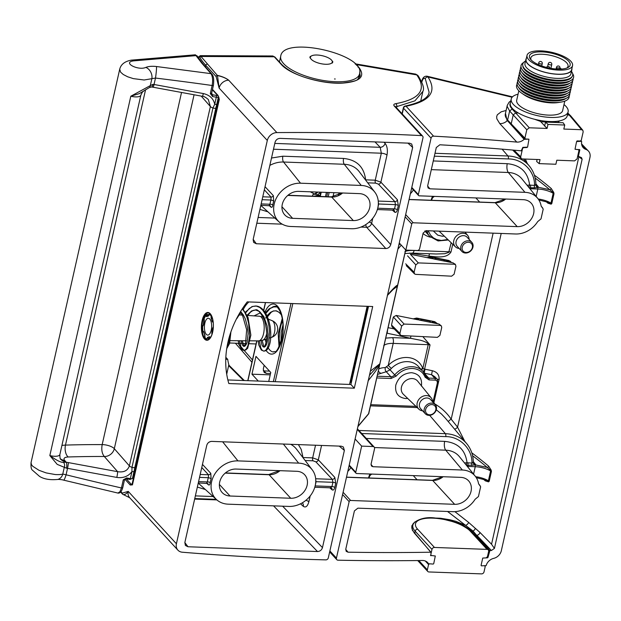<?xml version="1.0" encoding="UTF-8"?>
<svg xmlns="http://www.w3.org/2000/svg" width="621" height="621" viewBox="0 0 621 621"><rect width="100%" height="100%" fill="white"/><g stroke="black" fill="none" stroke-linecap="round" stroke-linejoin="round"><path stroke-width="0.93" d="M512.115 97.249L427.939 76.965C437.401 91.667 430.105 101.425 406.056 106.238A2.243 1.855 137.4 0 0 403.534 108.201L431.067 138.134A2.243 1.855 -42.6 0 1 433.582 136.17A2752.551 2279.28 -42.6 0 1 516.781 142.085L499.758 123.571L496.839 118.821L496.653 116.701L497.32 114.784L501.17 111.827L506.107 110.476M433 402.229L437.316 383.087C437.533 381.348 436.804 380.363 435.127 380.122L429.01 379.897L425.098 377.195C422.854 371.816 418.639 368.913 412.453 368.47C406.181 368.447 400.731 370.993 396.12 376.124L391.059 378.492L376.854 377.964M407.725 398.465L405.676 398.55C398.115 397.456 394.816 392.992 395.779 385.152C398.333 377.366 403.58 373.221 411.498 372.693C419.059 373.788 422.358 378.259 421.403 386.099M444.302 236.143L442.253 236.228L437.743 235.142L433.311 230.942M425.098 377.195A1.343 0.714 -20.5 0 0 425.851 376.171A1.343 0.714 -20.5 0 0 425.765 376.039A20.19 16.72 137.4 0 0 422.94 371.405L418.298 366.359A20.19 16.72 137.4 0 0 391.308 368.494L390.089 369.86L394.715 374.89A4.487 3.718 -42.6 0 1 390.826 376.706L377.25 376.21M422.606 410.815A8.383 6.94 -42.6 0 1 418.841 409.138A8.383 6.94 -42.6 0 1 417.203 402.928A8.383 6.94 -42.6 0 1 423.312 396.105A8.383 6.94 -42.6 0 1 431.168 397.805A8.383 6.94 -42.6 0 1 432.519 401.702M459.191 248.485A8.383 6.94 -42.6 0 1 455.426 246.816A8.383 6.94 -42.6 0 1 453.78 240.606A8.383 6.94 -42.6 0 1 459.897 233.783A8.383 6.94 -42.6 0 1 467.745 235.483A8.383 6.94 -42.6 0 1 469.096 239.38M428.917 415.356A6.73 5.573 -42.6 0 1 425.338 413.78A6.73 5.573 -42.6 0 1 426.526 405.125A6.73 5.573 -42.6 0 1 435.251 404.675A6.73 5.573 -42.6 0 1 435.531 411.529A6.73 5.573 -42.6 0 1 428.917 415.356M460.805 246.677A6.73 5.573 -42.6 0 1 465.556 241.258A6.73 5.573 -42.6 0 1 471.828 242.345A6.73 5.573 -42.6 0 1 472.115 249.207A6.73 5.573 -42.6 0 1 465.494 253.026A6.73 5.573 -42.6 0 1 461.923 251.458A6.73 5.573 -42.6 0 1 460.805 246.677M429.569 414.797A5.605 4.642 -42.6 0 1 426.914 406.972A5.605 4.642 -42.6 0 1 435.678 407.298A5.605 4.642 -42.6 0 1 429.569 414.797M468.451 242.26A5.605 4.642 -42.6 0 1 472.364 247.554A5.605 4.642 -42.6 0 1 466.154 252.468A5.605 4.642 -42.6 0 1 462.241 247.181A5.605 4.642 -42.6 0 1 468.451 242.26M581.799 145.066L585.851 149.389A8.973 7.429 -42.6 0 1 588.46 151.089A8.973 7.429 -42.6 0 1 589.95 157.462L501.326 550.734A8.973 7.429 -42.6 0 1 493.687 558.372A8.973 7.429 -42.6 0 0 486.142 565.622L481.391 565.84L481.073 565.42L482.734 558.069L487.477 557.829L486.903 557.208M585.851 149.389A8.973 7.429 -42.6 0 1 583.243 147.697A8.973 7.429 -42.6 0 1 581.675 141.704L580.86 140.602M580.775 140.664L581.598 141.409M581.357 141.301L576.606 141.541L575.023 149.211L579.82 149.894L579.432 149.467M578.873 156.756L582.125 159.24L581.481 157.618L578.361 156.368L579.82 149.894M582.125 159.24L494.417 548.421L491.39 550.509L489.899 550.571L473 531.017L465.463 525.257L455.876 521.345L449.891 519.754L440.537 518.24L430.927 517.906M486.422 557.588L487.415 556.804L487.974 557.441L489.899 550.571M487.974 557.441L487.477 557.829M430.493 555.384L435.305 555.997L433.722 563.666L433.225 564.062L428.49 563.736A8.973 7.429 -42.6 0 0 427.659 562.595A8.973 7.429 -42.6 0 0 422.49 560.491A2752.551 2279.28 -42.6 0 1 338.026 560.196A2.243 1.855 -42.6 0 1 336.799 559.676A2.243 1.855 -42.6 0 1 336.427 558.085L329.867 550.951M494.417 548.421L491.545 544.237L578.857 156.81M427.031 76.212L427.939 76.965A2.243 1.948 144.7 0 0 425.3 78.836L429.103 92.18C428.513 97.986 420.533 102.612 405.164 106.067A2.243 1.638 79.9 0 1 406.056 106.238L433.582 136.17M505.478 113.286L507.109 120.823A8.973 7.429 -42.6 0 1 499.758 123.571M528.735 139.143L524.132 139.337A8.973 7.429 -42.6 0 1 516.781 142.085M405.164 216.838L411.723 223.964L405.831 250.1L417.165 250.519A2.243 1.855 -42.6 0 0 419.649 248.555L423.142 233.038L426.122 230.678L515.57 233.985A22.876 18.948 137.4 0 0 537.677 221.619L541.015 218.871L543.228 209.067L541.17 206.118A22.876 18.948 137.4 0 0 537.747 198.41A22.876 18.948 137.4 0 0 524.955 192.331L429.848 188.815L428.071 187.953L427.659 185.85L436.291 147.534L439.823 144.786A2743.578 2271.851 -42.6 0 1 521.229 150.825L522.843 147.371L527.594 147.138L528.937 139.36M431.067 138.134L418.344 194.567L411.793 187.433M409.06 199.566L495.263 202.756L517.223 226.634A14.803 12.257 -42.6 0 0 531.786 218.219A14.803 12.257 -42.6 0 0 531.165 203.137A14.803 12.257 -42.6 0 0 523.301 199.683L419.284 195.832A1.343 1.118 -42.6 0 1 418.344 194.567M517.223 226.634L413.213 222.784L405.676 214.587M411.723 223.964A1.343 1.118 -42.6 0 1 413.213 222.784M414.898 521.896L411.785 525.917L412.367 530.233L430.772 552.216A2743.578 2271.851 -42.6 0 1 348.016 552.185L346.2 551.339L345.765 549.22L354.405 510.904L357.882 508.157L452.988 511.673A22.876 18.948 137.4 0 0 475.096 499.307L478.434 496.559L480.646 486.755L478.589 483.806A22.876 18.948 137.4 0 0 475.166 476.097A22.876 18.948 137.4 0 0 462.381 470.019L372.934 466.713L371.451 466.014L371.055 464.166L374.556 448.649A2.243 1.855 -42.6 0 0 374.184 447.058A2.243 1.855 -42.6 0 0 372.988 446.538L361.655 446.119L355.771 472.247L349.212 465.121M346.479 477.254L432.682 480.444L454.65 504.322A14.803 12.257 -42.6 0 0 469.204 495.907A14.803 12.257 -42.6 0 0 468.583 480.825A14.803 12.257 -42.6 0 0 460.72 477.37L356.71 473.52A1.343 1.118 -42.6 0 1 355.771 472.247M454.65 504.322L350.632 500.472L343.095 492.274M342.59 494.526L349.142 501.652A1.343 1.118 -42.6 0 1 350.632 500.472M349.142 501.652L336.427 558.085M430.819 555.733L431.036 552.333L413.99 532.639M491.39 550.509L476.812 535.294A3.144 2.445 -46.7 0 0 479.979 532.461L491.545 544.237M479.979 532.461L468.545 522.339L454.898 511.657M483.705 479.49A379.982 136.651 -167.3 0 1 485.327 480.864L488.517 481.865L489.201 481.283L491.413 471.486L491.172 470.097L488.642 466.161A1.343 1.032 -49.6 0 1 487.221 467.411A378.631 136.162 12.7 0 0 472.597 455.752M464.756 441.298L457.553 427.139L451.195 419.206A3.144 0.776 -33.5 0 0 448.315 421.659M546.278 201.802A379.982 136.651 -167.3 0 1 547.908 203.176L551.099 204.177L551.782 203.603L553.986 193.799L553.746 192.409L551.215 188.474A1.343 1.032 -49.6 0 1 549.802 189.723L538.399 187.278A3.144 2.926 7.5 0 1 535.907 184.398L535.768 184.095M527.338 163.61L525.358 159.061M421.799 82.158C422.847 78.626 424.011 77.516 425.3 78.836M399.28 242.974L405.831 250.1M355.103 438.985L361.655 446.119M413.741 318.969L416.613 318.053L413.221 318.86M416.613 318.053A575.131 206.832 -167.3 0 1 434.747 321.678L434.545 322.051A577.375 207.639 12.7 0 0 432.076 321.538M429.685 321.057A577.375 207.639 12.7 0 0 420.634 319.248M418.267 318.783A577.375 207.639 12.7 0 0 416.342 318.41M434.545 322.051L436.516 323.541M427.535 257.723L430.143 257.156A577.375 207.639 12.7 0 1 432.441 257.599M427.015 257.622L430.415 256.799A575.131 206.832 -167.3 0 1 448.548 260.424L448.354 260.797A577.375 207.639 12.7 0 0 434.801 258.064M448.354 260.797L450.318 262.303M447.539 511.471L465.463 525.257A3.144 2.344 -50.2 0 0 468.545 522.339M348.016 552.185L345.742 549.36M553.746 192.409A1.343 0.699 -22.3 0 1 553.381 192.782L549.802 189.723A378.631 136.162 12.7 0 0 535.178 178.064M551.099 204.177A1.343 1.149 83.7 0 0 550.943 203.572L551.603 203.471L553.808 193.667L553.381 192.782A1.343 0.862 121.3 0 0 553.187 193.286L553.808 193.667A1.343 0.481 12.7 0 1 553.986 193.799M547.039 201.972L550.943 203.572A1.343 0.862 -58.7 0 1 550.974 203.09L553.187 193.286A13.91 4.999 -167.3 0 0 537.825 189.017L536.156 196.446M547.908 203.176A1.343 1.032 130.4 0 0 547.815 202.392M454.634 429.204A3.144 1.405 148.7 0 0 457.553 427.139L501.201 233.457M491.172 470.097A1.343 0.699 -22.3 0 1 490.8 470.47L487.221 467.411L475.818 464.966L466.48 465.385M488.517 481.865A1.343 1.149 83.7 0 0 488.37 481.259L489.022 481.159L491.227 471.355L490.8 470.47A1.343 0.862 121.3 0 0 490.606 470.974L491.227 471.355A1.343 0.481 12.7 0 1 491.413 471.486M485.327 480.864A1.343 1.032 130.4 0 0 485.234 480.08M484.458 479.66L488.37 481.259A1.343 0.862 -58.7 0 1 488.393 480.778L490.606 470.974A13.91 4.999 -167.3 0 0 475.251 466.705L473.575 474.133M433.272 160.948L507.248 163.688C520.476 165.007 527.935 172.133 529.635 185.058L527.05 185.221M437.564 323.751L434.747 321.678M448.548 260.424L450.473 261.356L451.382 262.512M414.331 533.035L414.261 532.756C412.065 529.581 411.35 527.524 412.103 526.585L413.136 524.411M442.571 519.055L460.673 523.666L472.651 531.382L473 531.017A3.144 2.445 -51.1 0 0 475.251 528.3M366.289 438.473L444.667 441.376C457.894 442.695 465.354 449.821 467.054 462.746L464.469 462.909M493.121 233.154L451.195 419.206C446.941 412.911 441.415 407.78 434.615 403.821L433.916 402.455L439.101 379.454C439.404 374.929 437.145 372.026 432.34 370.729A575.131 206.832 12.7 0 0 424.989 369.192A1.63 1.514 4.9 0 1 424.601 369.068L422.831 368.548L428.211 344.694C428.203 342.637 422.994 340.867 420.238 340.199L410.605 338.305A569.271 245.023 15.3 0 0 387.279 333.267A4.487 0.582 101.7 0 1 387.512 330.698M423.359 371.886A3.144 0.419 115.2 0 1 424.601 369.068L430.043 344.927L422.823 336.613M394.226 328.944A573.851 246.692 15.2 0 0 388.793 327.81M409.565 253.089A573.851 164.503 -169.7 0 1 428.917 256.1C436.066 256.807 446.67 258.817 450.986 252.002L452.732 244.232M445.443 418.22L441.446 413.997L436.276 409.798M528.991 187.612A3.144 1.607 -70.8 0 1 529.635 185.058L534.518 185.415C535.038 171.396 522.509 158.735 508.32 158.929L434.343 156.189M535.9 183.917L538.058 186.416L538.399 187.278L537.739 187.472A3.144 2.5 34.3 0 1 535.768 184.709L534.518 185.415A3.144 1.351 -87.9 0 0 534.417 187.852L529.061 187.697M466.41 465.3A3.144 1.607 -70.8 0 1 467.054 462.746L471.937 463.103C472.457 449.084 459.936 436.423 445.738 436.617L361.717 433.505M424.989 369.192L424.259 373.074M432.34 370.729L431.564 374.711A571.988 205.698 12.7 0 0 424.345 373.205M434.832 376.73L431.564 374.711L434.894 378.336A4.487 3.718 -42.6 0 1 437.277 379.384L434.832 376.73M436.113 253.997L444.659 253.725L448.735 252.413L451.18 242.741M428.917 256.1L429.453 253.748M410.916 336.008A4.487 0.411 -77.3 0 0 410.605 338.305L392.557 337.638A4.487 1.933 92.1 0 1 393.194 343.397L428.211 344.694A4.487 1.615 12.7 0 1 430.043 344.927M471.836 465.533A3.144 1.351 -87.9 0 1 471.937 463.103L473.194 462.397L473.186 461.783M473.318 461.605L475.818 464.966A3.144 2.926 7.5 0 1 473.326 462.086M428.141 230.748L430.563 235.18L433.489 237.959L436.703 239.59L441.306 240.451L447.795 239.489M529.907 188.745A5.387 1.933 -167.3 0 1 530.582 188.753L537.825 189.017A1.343 0.582 92.1 0 0 537.739 187.472L534.417 187.852M421.636 369.984A3.144 1.754 141.6 0 1 422.831 368.548A1.351 1.118 -42.6 0 1 422.684 368.292A23.326 19.321 137.4 0 0 388.234 365.404L385.276 367.585A3.144 1.747 -92.2 0 0 386.254 371.738L390.089 369.86L386.596 366.98M467.326 466.433A5.387 1.933 -167.3 0 1 468.009 466.441L475.251 466.705A1.343 0.582 92.1 0 0 475.158 465.16A3.144 2.5 34.3 0 1 473.194 462.397M383.747 345.555C385.734 343.987 388.886 343.273 393.194 343.397L388.234 365.404L391.308 368.494M450.986 252.002A4.487 1.615 12.7 0 0 449.146 251.777L414.129 250.48C409.829 250.341 406.755 250.729 404.915 251.637M368.998 477.976L369.549 476.439A22.434 8.065 -167.3 0 1 371.909 474.087M369.875 474.009L368.455 477.953M431.572 200.288L432.123 198.751A22.434 8.065 -167.3 0 1 434.49 196.399M432.449 196.321L431.036 200.265M406.258 265.625L414.533 273.9L415.643 274.366L451.591 276.19L454.098 274.241L455.923 266.37L455.597 264.818L454.362 264.243L418.306 262.908L415.822 264.864L414.114 272.239L405.699 263.824M414.525 273.892L414.114 272.239M454.362 264.243L453.214 262.885L433.458 258.918L432.138 257.544M430.206 257.164L431.448 258.515L435.88 259.19L434.32 257.56M431.448 258.515L410.403 254.284L418.306 262.908M447.283 261.689L444.9 261.216L443.557 259.819M431.96 257.102L433.505 258.709M447.33 261.488L446.251 260.362M443.86 259.873L444.954 261.006M399.916 333.399L400.328 335.053L401.453 335.526L437.394 337.35L439.901 335.402L441.725 327.531L441.399 325.971L440.165 325.404L404.108 324.069L401.632 326.025L399.916 333.399L391.502 324.985L393.357 316.989L401.632 326.025M440.165 325.404L439.024 324.046L419.26 320.071L417.964 318.72M416.023 318.332L417.258 319.668L421.69 320.343L420.145 318.744M417.258 319.668L396.206 315.445L393.357 316.989M439.024 324.046L441.407 325.978M433.085 322.85L430.71 322.377L429.383 320.995M400.335 335.053L392.068 326.786L391.502 324.985M417.786 318.286L419.307 319.869M433.132 322.648L431.587 321.034M429.196 320.552L430.757 322.167M210.83 314.474A13.46 5.791 -87.9 0 0 210.55 314.148A13.46 5.791 -87.9 0 0 208.283 312.945A13.46 5.791 -87.9 0 0 202.004 326.18A13.46 5.791 -87.9 0 0 207.29 339.842A13.46 5.791 -87.9 0 0 209.945 338.507M210.24 313.721A13.91 5.985 -87.9 0 0 201.39 326.762A13.91 5.985 -87.9 0 0 209.782 338.709A13.91 5.985 -87.9 0 0 213.36 326.599A13.91 5.985 -87.9 0 0 210.682 314.265A13.91 5.985 -87.9 0 0 210.24 313.721M395.787 106.936L414.921 100.843L422.901 91.365C424.5 88.555 422.862 83.284 417.995 75.56A2.243 1.925 142.2 0 0 416.753 74.9L356.353 64.6A1.343 1.118 137.4 0 0 356.004 64.631M228.186 504.174A23.777 19.686 -42.6 0 1 216.644 499.703A23.777 19.686 -42.6 0 1 214.113 475.189A23.777 19.686 -42.6 0 1 237.936 460.891L298.647 463.134A23.777 19.686 -42.6 0 1 312.254 469.856A23.777 19.686 -42.6 0 1 311.796 493.679A23.777 19.686 -42.6 0 1 288.889 506.425L228.186 504.174M202.462 464.399L210.767 473.326L211.124 478.83A2.243 0.714 17.5 0 0 208.345 477.704L208.493 474.786A2.243 1.785 137.2 0 0 210.767 473.326M206.622 483.091L207.391 481.927A2.243 0.893 -172.2 0 1 210.255 482.696C209.914 484.846 209.238 485.498 208.214 484.659L206.646 483.247M378.336 202.314L378.616 203.999A2.243 0.893 7.8 0 0 378.329 204.022M315.755 480.002L316.035 481.686A2.243 0.893 7.8 0 0 315.747 481.71M130.247 485.024L132.452 484.877L131.241 484.24A0.9 0.745 137.4 0 0 130.247 485.024L124.852 479.156M123.082 494.471L122.904 494.401A1.343 1.195 115 0 0 123.082 494.471C124.751 494.883 126.467 493.858 128.229 491.382L122.259 493.136A1.343 1.195 115 0 0 122.896 494.401M421.457 135.603L394.288 106.051A2.243 1.855 -42.6 0 1 395.453 106.579L422.622 136.123A2.243 1.855 -42.6 0 0 421.457 135.603A2752.551 2279.28 137.4 0 0 276.873 132.591A8.973 7.429 137.4 0 0 267.302 140.462L176.411 543.771L128.229 491.382A8.973 7.429 137.4 0 0 129.719 497.755L177.901 550.144A8.973 7.429 -42.6 0 1 176.411 543.771M205.473 66.796L205.799 65.337L216.131 76.569L219.12 88.073L217.49 75.56A1.343 0.978 152.1 0 0 216.131 76.569A1.343 1.118 -42.6 0 1 217.567 75.389C222.38 76.538 226.083 78.137 228.691 80.194C225.897 78.122 222.163 76.577 217.49 75.56L200.273 55.657L272.766 55.975L274.963 57.093A1.343 1.118 137.4 0 0 274.234 56.783L201.452 56.472A1.343 1.188 -30.3 0 0 199.962 57.574L199.062 56.853L198.115 57.536M132.11 484.217L132.118 484.046A4.487 1.615 12.7 0 0 132.452 484.877L219.322 99.383L218.041 95.448A0.9 0.745 137.4 0 0 218.188 96.084L219.322 99.383A4.487 1.615 -167.3 0 1 218.996 98.545A4.487 1.615 -167.3 0 1 219.027 98.444M218.809 97.07L219.011 98.351M422.622 136.123A2.243 1.855 -42.6 0 1 422.994 137.715L328.307 557.906A2.243 1.855 -42.6 0 1 325.846 559.87A2752.551 2279.28 137.4 0 1 182.302 552.216A8.973 7.429 -42.6 0 1 177.901 550.144M280.009 138.382L409.526 143.179L411.707 144.025L412.655 147.41L390.749 244.604C389.949 247.073 388.288 248.384 385.788 248.532L256.263 243.743L253.624 242.384L253.143 239.512L275.041 142.318C275.848 139.849 277.502 138.537 280.009 138.382M372.709 306.526L354.304 388.195L228.839 383.553A95.331 78.937 -42.6 0 1 247.243 301.876L372.709 306.526M317.494 551.541L187.984 546.752L185.407 545.463L184.856 542.521L206.762 445.319C207.561 442.851 209.215 441.547 211.722 441.391L341.247 446.181L343.335 446.957L344.368 450.411L322.462 547.613C321.662 550.074 320.001 551.386 317.494 551.541L273.566 505.859M207.235 64.157A1.343 1.118 -42.6 0 0 205.799 65.337A125.481 47.592 -169.9 0 1 199.962 57.574M126.195 478.752L131.241 484.24L132.141 483.961M394.288 106.051C393.303 104.848 393.776 104.056 395.701 103.676C420.029 99.15 427.046 89.556 416.753 74.9L415.783 74.132L355.057 63.792M355.212 63.823L358.659 67.115C365.831 76.461 360.335 81.809 342.171 83.152C321.437 84.27 290.201 74.908 281.274 64.437L274.234 56.783L272.766 55.975M227.868 379.943L350.904 384.492L354.304 388.195M350.904 384.492L368.509 306.37M359.683 71.974L360.211 75.979L357.781 79.201C357.385 80.559 352.394 81.817 342.815 82.989C332.01 83.447 320.413 81.887 308.008 78.308C297.024 75.195 288.361 70.678 282.012 64.755A1.343 1.118 -42.6 0 0 281.274 64.437M262.241 199.116L261.045 204.418M385.788 248.532L366.654 227.278A4.487 3.516 138 0 0 371.614 223.35L390.749 244.604M397.386 199.698A2.243 1.778 -43.2 0 1 394.917 201.685L378.43 184.142A2.243 1.778 136.8 0 0 380.89 182.163L375.255 180.191L381.333 153.216L380.184 147.317A4.487 3.563 136.1 0 0 385.098 143.335C387.225 146.137 387.853 150.065 386.992 155.118L380.89 182.163L397.386 199.698L398.317 205.574L397.362 209.797C396.71 212.095 395.787 212.856 394.599 212.087L392.363 210.115M394.118 210.387A2.243 1.832 -48.6 0 1 394.599 212.087M397.362 209.797A2.243 0.807 -167.3 0 0 394.537 208.85L393.046 209.983L394.102 210.379M377.723 208.221L394.537 208.85L395.484 204.627L394.917 201.685L378.251 201.064M240.964 310.935L240.443 313.263A62.806 52.009 -42.6 0 0 236.904 318.511L236.671 318.503M226.712 374.184L228.839 364.76A62.806 52.009 -42.6 0 1 227.705 359.342L225.765 359.272M321.562 445.459L318.317 459.85L334.804 477.386A2.243 1.778 -43.2 0 1 332.344 479.365L315.848 461.83A2.243 1.778 136.8 0 0 318.317 459.85L312.673 457.879L315.522 445.234M302.256 502.863L302.349 502.94A4.487 3.648 -47.9 0 1 303.296 506.325L300.51 503.802M334.804 477.386L335.736 483.262L334.781 487.485A2.243 0.807 -167.3 0 0 331.956 486.538L330.473 487.671L331.521 488.067A2.243 1.832 -48.6 0 1 332.018 489.775L329.782 487.803M315.142 485.909L331.956 486.538L332.91 482.307L332.344 479.365L315.67 478.752M199.667 476.804L198.472 482.106M271.501 158.029L282.865 156.197L343.576 158.44C356.741 159.783 364.092 166.917 365.622 179.834L365.466 179.849M267.938 211.839L259.927 209.386M298.39 444.597L301.208 449.41L303.04 457.522A2.243 0.963 -87.9 0 0 303.009 457.693M205.357 489.527L197.346 487.074M256.054 343.964L248.547 343.685M246.63 343.615L228.59 342.947M225.842 357.323L227.705 359.342M365.583 180.012A2.243 0.963 92.1 0 1 365.622 179.834L375.255 180.191A2.243 0.963 92.1 0 0 375.612 183.125L367.733 182.83M265.043 186.711L273.349 195.638L273.706 201.15A2.243 0.714 17.5 0 0 270.927 200.016L271.066 197.098A2.243 1.785 137.2 0 0 273.349 195.638M269.196 205.404L269.972 204.239A2.243 0.893 -172.2 0 1 272.836 205.008C272.495 207.158 271.819 207.81 270.795 206.972L269.219 205.559M260.859 205.248L270.267 205.807A2.243 1.84 -48.2 0 1 270.795 206.972M302.885 457.537L312.673 457.879A2.243 0.963 -87.9 0 0 313.038 460.813L305.152 460.518M198.285 482.936L207.686 483.495A2.243 1.84 -48.2 0 1 208.214 484.659M361.228 185.446A23.777 19.686 -42.6 0 1 374.828 192.168A23.777 19.686 -42.6 0 1 374.378 215.992A23.777 19.686 -42.6 0 1 351.47 228.738L290.76 226.486A23.777 19.686 -42.6 0 1 279.225 222.015A23.777 19.686 -42.6 0 1 276.694 197.501A23.777 19.686 -42.6 0 1 300.517 183.203L361.228 185.446L344.267 164.278A4.487 1.933 92.1 0 1 343.576 158.44M359.388 193.62A14.803 12.257 -42.6 0 1 367.244 197.074A14.803 12.257 -42.6 0 1 367.865 212.157A14.803 12.257 -42.6 0 1 353.31 220.571L292.607 218.32A14.803 12.257 -42.6 0 1 284.744 214.866A14.803 12.257 -42.6 0 1 284.123 199.783A14.803 12.257 -42.6 0 1 298.678 191.369L359.388 193.62M296.807 471.3A14.803 12.257 -42.6 0 1 304.67 474.762A14.803 12.257 -42.6 0 1 305.291 489.845A14.803 12.257 -42.6 0 1 290.737 498.259L230.026 496.008A14.803 12.257 -42.6 0 1 222.163 492.554A14.803 12.257 -42.6 0 1 221.542 477.471A14.803 12.257 -42.6 0 1 236.096 469.057L296.807 471.3M66.478 468.203A4.487 1.444 -84.8 0 0 66.222 462.296A17.947 6.458 12.7 0 0 65.601 461.481A8.973 7.506 138.8 0 1 60.695 459.23C60.167 459.354 59.895 457.793 59.872 454.533A8.973 3.229 12.7 0 1 49.835 455.573L57.194 464.368L66.478 468.203A4.487 1.615 -167.3 0 1 67.534 468.343L66.082 474.786L62.775 474.04L64.297 467.295A4.487 3.928 -81.7 0 0 63.326 462.21C61.836 462.661 58.785 461.434 54.159 458.531L49.835 455.573L130.821 96.216L150.321 85.597L151.834 78.851A8.973 7.033 -113.5 0 0 145.873 67.394C148.528 66.315 152.083 66.028 156.523 66.532L210.977 73.651L201.747 63.117L195.367 54.803L131.31 60.144A8.973 4.898 82.5 0 1 133.709 60.866L196.36 55.611A1.343 1.188 150.8 0 1 197.315 56.177M119.706 69.218L120.606 72.152L123.269 74.504L127.654 76.779L133.36 78.626L144.15 80L155.491 78.052A3105.194 2880.097 -4.3 0 1 212.141 85.496C213.034 80.334 212.654 76.383 210.977 73.651A1.343 1.126 138.8 0 1 211.777 73.992L202.547 63.451L197.323 56.185L195.227 54.795M31.05 462.629L31.446 464.64L32.703 466.247L38.976 470.291L46.109 472.899L55.238 474.545C58.995 474.723 61.51 474.553 62.775 474.04A8.973 7.421 -104.2 0 1 57.761 479.451L57.761 479.451C49.983 480.173 43.897 479.14 39.519 476.369L32.176 469.957C31.197 469.127 30.825 466.682 31.05 462.629L119.706 69.242C120.901 64.398 124.774 61.37 131.31 60.144M181.534 92.459L102.178 444.605C101.285 449.713 101.991 453.672 104.305 456.489A8.973 7.506 138.8 0 0 114.311 448.696L129.385 465.89C127.678 470.71 123.75 472.635 117.61 471.665L68.333 462.591A8.973 3.229 12.7 0 0 66.222 462.296L63.326 462.21M334.509 78.968L335.231 78.999L334.509 78.968M138.002 453.47L139.065 453.221M130.037 479.365L130.348 478.636A2.243 0.807 12.7 0 0 132.475 478.294L134.066 471.246A2.243 0.807 -167.3 0 1 132.723 471.673A2.243 0.807 -167.3 0 1 131.939 471.587L131.97 467.341L212.956 107.984L214.711 104.281A2.243 0.807 12.7 0 0 216.838 103.94L218.429 96.884A2.243 0.807 -167.3 0 1 216.302 97.225L214.711 104.281C213.484 98.623 209.688 95.044 203.323 93.561L154.039 84.487A4.487 1.615 12.7 0 0 152.983 84.34L150.321 85.597A4.487 3.02 -126.6 0 1 149.389 87.553L139.306 93.631L130.821 96.216A8.973 3.229 -167.3 0 0 140.851 95.176C142.1 92.451 142.915 91.217 143.304 91.458M311.144 59.181A11.217 4.037 -167.3 0 1 310.407 57.186A11.217 4.037 -167.3 0 1 322.237 55.711A11.217 4.037 -167.3 0 1 332.289 62.116A11.217 4.037 -167.3 0 1 322.974 64.041A11.217 4.037 -167.3 0 1 311.144 59.181M133.709 60.866C121.871 62.302 138.149 70.965 145.873 67.394M211.59 93.422L212.809 94.811L216.838 95.533L217.094 94.889M156.523 66.532A8.973 0.706 97 0 1 155.491 78.052L154.039 84.487A4.487 0.458 -79.6 0 1 153.1 87.227L151.408 86.987A4.487 1.444 -84.8 0 0 151.408 86.987A4.487 1.444 -84.8 0 0 152.983 84.34M63.676 480.149A8.973 1.118 -76.1 0 0 66.082 474.786A3105.194 2880.097 -4.3 0 0 121.444 487.959L119.9 491.824L117.881 493.058L63.676 480.149C61.991 479.559 57.97 479.311 57.706 479.459L57.761 479.451M145.477 90.115L65.477 445.102A8.973 4.898 -91.8 0 0 68.186 456.978A565.327 203.3 -167.3 0 1 104.305 456.489L117.61 471.665A4.487 0.458 100.4 0 1 116.818 477.425C123.315 478.31 128.353 476.361 131.939 471.587L130.348 478.636L126.622 477.953L126.304 478.675M211.497 93.499L212.809 94.811L212.576 96.542L216.302 97.225L216.543 95.502M217.428 105.508L216.418 105.679M153.1 87.227L202.384 96.302A4.487 0.458 -79.6 0 0 203.323 93.561M202.384 96.302C203.711 96.162 205.698 97.249 208.345 99.554L210.372 106.533L201.212 96.084M319.885 192.153L320.459 195.677L317.603 194.839A4.487 0.885 140.1 0 1 319.994 192.805M313.892 196.213L317.533 195.537A1.343 0.559 -87.4 0 0 317.603 194.839L314.824 194.171A4.487 1.684 134.6 0 0 317.874 192.083M316.788 192.036A4.487 2.29 -62.4 0 1 314.443 193.977L310.275 191.796M314.824 194.171L312.976 194.567L312.394 196.158M260.416 312.821L254.074 315.879M282.516 320.265L280.599 326.467L279.52 332.615L279.171 338.538L279.76 345.284M276.943 306.945L273.714 306.898L270.213 308.458L265.229 314.071M263.84 316.609L263.56 317.191M259.322 340.867L260.874 348.179L262.38 350.492L264.127 351.152L265.904 350.112L267.511 347.45L268.753 343.359L269.568 332.212L268.94 326.009L267.581 319.994L265.516 314.63L262.846 310.321L259.702 307.395L256.263 306.068L252.716 306.44L249.269 308.49L245.272 313.326M239.419 340.727L241.321 348.272L242.92 350.12L244.697 350.291L246.436 348.761L247.958 345.649L249.626 335.728L248.656 323.471L247.088 317.603L244.837 312.503L242.283 308.87M226.952 347.279L228.761 342.264L229.623 335.883M240.785 311.742L243.253 314.816L245.318 318.915L247.585 327.539L248.074 333.803L247.119 342.148L246.056 344.841L244.79 346.254L243.479 346.277L242.299 344.911L241.134 340.743M246.886 315.406L251.598 310.935L255.65 310.003L259.594 311.525L263.871 316.663L267.123 325.909L268.024 334.075L267.667 340.06L266.797 343.793L265.656 346.13L264.36 347.139L263.071 346.759L261.961 345.004L260.991 340.665M265.641 318.045L267.659 315.057L270.461 312.355L273.481 310.927L276.547 310.88L280.964 313.481M280.995 341.861L281.173 332.646L282.943 324.884M331.505 60.066A11.217 4.037 -167.3 0 1 331.529 60.09L331.707 60.307A11.217 4.037 -167.3 0 1 331.723 60.33L331.878 60.54A11.217 4.037 -167.3 0 1 331.893 60.563L332.025 60.773A11.217 4.037 -167.3 0 1 332.041 60.796L332.142 61.005A11.217 4.037 -167.3 0 1 332.157 61.029L332.235 61.231A11.217 4.037 -167.3 0 1 332.243 61.254L332.709 61.425L332.289 61.456A11.217 4.037 -167.3 0 1 332.297 61.471L332.747 61.65L332.32 61.673A11.217 4.037 -167.3 0 1 332.32 61.689L332.763 61.875L332.328 61.883A11.217 4.037 -167.3 0 1 332.32 61.906L332.755 62.092L332.297 62.092A11.217 4.037 -167.3 0 1 332.289 62.108L332.709 62.302L332.243 62.294A11.217 4.037 -167.3 0 1 332.235 62.31L332.631 62.504L332.157 62.48A11.217 4.037 -167.3 0 1 332.142 62.504L332.522 62.705L332.041 62.667A11.217 4.037 -167.3 0 1 332.025 62.69L332.39 62.892L331.901 62.845A11.217 4.037 -167.3 0 1 331.886 62.861L332.227 63.07L331.73 63.016A11.217 4.037 -167.3 0 1 331.707 63.032L331.529 63.179A11.217 4.037 -167.3 0 1 331.505 63.195L331.303 63.326A11.217 4.037 -167.3 0 1 331.28 63.342L331.055 63.466A11.217 4.037 -167.3 0 1 331.024 63.482L330.776 63.598A11.217 4.037 -167.3 0 1 330.745 63.614L330.473 63.722A11.217 4.037 -167.3 0 1 330.442 63.73L330.147 63.831A11.217 4.037 -167.3 0 1 330.116 63.839L329.798 63.924A11.217 4.037 -167.3 0 1 329.767 63.94L329.425 64.017A11.217 4.037 -167.3 0 1 329.386 64.025L329.029 64.087A11.217 4.037 -167.3 0 1 328.99 64.095L328.618 64.157A11.217 4.037 -167.3 0 1 328.579 64.157L328.183 64.204A11.217 4.037 -167.3 0 1 328.144 64.211L327.733 64.25A11.217 4.037 -167.3 0 1 327.686 64.25L327.267 64.273A11.217 4.037 -167.3 0 1 327.22 64.273L326.786 64.289A11.217 4.037 -167.3 0 1 326.731 64.289L326.281 64.297A11.217 4.037 -167.3 0 1 326.235 64.289L325.777 64.281A11.217 4.037 -167.3 0 1 325.722 64.281L325.249 64.266A11.217 4.037 -167.3 0 1 325.202 64.258L324.713 64.227A11.217 4.037 -167.3 0 1 324.667 64.227L324.178 64.18A11.217 4.037 -167.3 0 1 324.123 64.18L323.626 64.126A11.217 4.037 -167.3 0 1 323.572 64.118L323.067 64.056A11.217 4.037 -167.3 0 1 323.013 64.048L322.509 63.971A11.217 4.037 -167.3 0 1 322.454 63.963L321.942 63.878A11.217 4.037 -167.3 0 1 321.888 63.87L321.383 63.777A11.217 4.037 -167.3 0 1 321.329 63.769L320.816 63.66A11.217 4.037 -167.3 0 1 320.762 63.652L320.25 63.536A11.217 4.037 -167.3 0 1 320.195 63.521L319.691 63.396A11.217 4.037 -167.3 0 1 319.636 63.389L319.132 63.257A11.217 4.037 -167.3 0 1 319.078 63.241L318.581 63.101A11.217 4.037 -167.3 0 1 318.534 63.086L318.037 62.931A11.217 4.037 -167.3 0 1 317.991 62.915L317.51 62.76A11.217 4.037 -167.3 0 1 317.455 62.744L316.982 62.581A11.217 4.037 -167.3 0 1 316.935 62.558L316.469 62.387A11.217 4.037 -167.3 0 1 316.423 62.372L315.973 62.193A11.217 4.037 -167.3 0 1 315.918 62.17L315.484 61.991A11.217 4.037 -167.3 0 1 315.437 61.968L315.018 61.782A11.217 4.037 -167.3 0 1 314.971 61.758L314.56 61.564A11.217 4.037 -167.3 0 1 314.521 61.541L314.125 61.347A11.217 4.037 -167.3 0 1 314.086 61.324L313.714 61.122A11.217 4.037 -167.3 0 1 313.675 61.099L313.318 60.889A11.217 4.037 -167.3 0 1 313.279 60.866L312.937 60.656A11.217 4.037 -167.3 0 1 312.906 60.633L312.588 60.423A11.217 4.037 -167.3 0 1 312.557 60.4L312.262 60.19A11.217 4.037 -167.3 0 1 312.231 60.167L311.952 59.95A11.217 4.037 -167.3 0 1 311.928 59.927L311.672 59.709A11.217 4.037 -167.3 0 1 311.649 59.686L311.424 59.469A11.217 4.037 -167.3 0 1 311.4 59.445L311.191 59.236A11.217 4.037 -167.3 0 1 311.175 59.212L310.989 58.995A11.217 4.037 -167.3 0 1 310.974 58.972L310.818 58.762A11.217 4.037 -167.3 0 1 310.803 58.739L310.671 58.529A11.217 4.037 -167.3 0 1 310.663 58.506L310.554 58.296A11.217 4.037 -167.3 0 1 310.547 58.273L310.469 58.071A11.217 4.037 -167.3 0 1 310.461 58.048L309.995 57.877L310.407 57.846A11.217 4.037 -167.3 0 1 310.407 57.823L309.949 57.652L310.376 57.629A11.217 4.037 -167.3 0 1 310.376 57.606L309.933 57.427L310.376 57.419A11.217 4.037 -167.3 0 1 310.376 57.396L309.949 57.21L310.407 57.21A11.217 4.037 -167.3 0 1 310.407 57.186L309.995 57L310.461 57.008A11.217 4.037 -167.3 0 1 310.469 56.992L310.073 56.79L310.547 56.814A11.217 4.037 -167.3 0 1 310.554 56.798L310.174 56.596L310.663 56.627A11.217 4.037 -167.3 0 1 310.671 56.612L310.314 56.41L310.803 56.449A11.217 4.037 -167.3 0 1 310.818 56.433L310.974 56.286A11.217 4.037 -167.3 0 1 310.989 56.27L311.168 56.123A11.217 4.037 -167.3 0 1 311.191 56.107L311.393 55.975A11.217 4.037 -167.3 0 1 311.416 55.96L311.649 55.828A11.217 4.037 -167.3 0 1 311.672 55.82L311.921 55.704A11.217 4.037 -167.3 0 1 311.952 55.688L312.223 55.579A11.217 4.037 -167.3 0 1 312.254 55.572L312.549 55.471A11.217 4.037 -167.3 0 1 312.588 55.463L312.899 55.37A11.217 4.037 -167.3 0 1 312.937 55.362L313.271 55.285A11.217 4.037 -167.3 0 1 313.31 55.277L313.667 55.207A11.217 4.037 -167.3 0 1 313.706 55.199L314.079 55.145A11.217 4.037 -167.3 0 1 314.125 55.137L314.513 55.09A11.217 4.037 -167.3 0 1 314.56 55.09L314.963 55.052A11.217 4.037 -167.3 0 1 315.01 55.052L315.437 55.028A11.217 4.037 -167.3 0 1 315.484 55.021L315.918 55.013A11.217 4.037 -167.3 0 1 315.965 55.013L316.415 55.005A11.217 4.037 -167.3 0 1 316.462 55.005L316.927 55.013A11.217 4.037 -167.3 0 1 316.974 55.021L317.447 55.036A11.217 4.037 -167.3 0 1 317.502 55.044L317.983 55.075A11.217 4.037 -167.3 0 1 318.037 55.075L318.526 55.114A11.217 4.037 -167.3 0 1 318.581 55.122L319.078 55.176A11.217 4.037 -167.3 0 1 319.132 55.184L319.629 55.246A11.217 4.037 -167.3 0 1 319.683 55.253L320.195 55.323A11.217 4.037 -167.3 0 1 320.25 55.331L320.754 55.416A11.217 4.037 -167.3 0 1 320.809 55.432L321.321 55.525A11.217 4.037 -167.3 0 1 321.375 55.533L321.888 55.642A11.217 4.037 -167.3 0 1 321.942 55.649L322.446 55.766A11.217 4.037 -167.3 0 1 322.501 55.774L323.013 55.898A11.217 4.037 -167.3 0 1 323.067 55.913L323.564 56.045A11.217 4.037 -167.3 0 1 323.619 56.061L324.115 56.201A11.217 4.037 -167.3 0 1 324.17 56.216L324.659 56.364A11.217 4.037 -167.3 0 1 324.713 56.379L325.194 56.542A11.217 4.037 -167.3 0 1 325.249 56.558L325.722 56.721A11.217 4.037 -167.3 0 1 325.769 56.736L326.235 56.907A11.217 4.037 -167.3 0 1 326.281 56.93L326.731 57.109A11.217 4.037 -167.3 0 1 326.778 57.124L327.213 57.311A11.217 4.037 -167.3 0 1 327.259 57.334L327.686 57.52A11.217 4.037 -167.3 0 1 327.733 57.543L328.136 57.737A11.217 4.037 -167.3 0 1 328.183 57.753L328.571 57.955A11.217 4.037 -167.3 0 1 328.618 57.978L328.99 58.18A11.217 4.037 -167.3 0 1 329.029 58.203L329.386 58.405A11.217 4.037 -167.3 0 1 329.425 58.428L329.759 58.638A11.217 4.037 -167.3 0 1 329.798 58.661L330.116 58.879A11.217 4.037 -167.3 0 1 330.147 58.902L330.442 59.111A11.217 4.037 -167.3 0 1 330.473 59.135L330.745 59.352A11.217 4.037 -167.3 0 1 330.776 59.375L331.024 59.593A11.217 4.037 -167.3 0 1 331.047 59.616L331.28 59.826A11.217 4.037 -167.3 0 1 331.303 59.849L331.505 60.066M269.491 338.041L271.548 337.374A8.446 3.633 -87.9 0 0 274.855 330.217A8.446 3.633 -87.9 0 0 273.03 321.329A8.446 3.633 -87.9 0 0 272.169 320.692L267.154 318.658M212.716 331.886A1.343 0.528 -166.1 0 1 211.94 331.42L211.854 334.898M209.758 319A8.422 3.625 -87.9 0 0 208.384 318.255A8.422 3.625 -87.9 0 0 204.41 326.537A8.422 3.625 -87.9 0 0 207.763 335.092A8.422 3.625 -87.9 0 0 211.52 328.462A8.422 3.625 -87.9 0 0 209.758 319M211.769 335.13L210.41 337.537A1.343 1.04 37.7 0 0 210.48 337.754M202.772 331.086A1.343 0.411 -6.7 0 1 202.671 330.946A1.343 0.411 -6.7 0 1 202.795 330.745L202.625 326.708M206.622 314.668A1.343 0.582 92.1 0 1 206.909 314.505A1.343 1.343 0 0 0 205.799 315.033L204.169 317.968A1.343 0.784 22.1 0 0 204.2 318.426L205.652 315.81A1.343 1.04 -142.3 0 1 206.576 314.692M209.828 313.504A1.343 1.195 114.7 0 0 209.44 314.35L211.055 315.794A1.343 1.063 -35.7 0 1 211.319 315.282M209.013 314.583L206.909 314.505A1.343 0.582 92.1 0 1 207.103 314.591L207.841 315.251A1.343 1.141 131.7 0 0 206.382 316.462L205.652 315.81A1.343 1.141 -48.3 0 1 207.103 314.591L208.966 314.661M209.774 313.465A1.343 0.924 28.9 0 0 209.479 313.745A1.343 0.924 28.9 0 0 209.44 314.35L208.78 315.546A2.694 1.157 -87.9 0 1 208.089 316.151A10.541 4.533 92.1 0 0 207.103 316.531A2.694 1.157 -87.9 0 1 206.382 316.462M212.242 317.471L211.132 317.642L211.055 315.794L211.528 315.685M351.3 382.73L350.741 382.427L367.888 306.347M405.637 249.89L397.487 285.87A2.243 1.847 -178.1 0 1 397.378 286.087L397.479 286.102A4.487 1.615 -167.3 0 1 397.339 286.234L379.85 363.828A4.487 1.615 12.7 0 0 379.998 363.689A6.489 4.37 -154.5 0 1 379.827 363.976A2.243 0.536 19 0 1 379.866 364.061L368.765 413.508L357.944 426.371M351.339 382.567L350.741 382.427A13.46 4.844 12.7 0 0 351.362 382.435M268.746 381.449L270.772 372.468L255.961 356.361L251.947 374.184L258.274 381.061M370.395 371.141L379.85 363.828A2.243 2.003 -127.7 0 0 379.827 363.976L369.472 375.239M387.473 295.34L395.096 287.414L397.378 286.087A2.243 2.003 52.3 0 0 397.339 286.234L391.804 290.519M270.236 374.859L251.947 374.184M264.158 365.272L263.288 369.13L264.197 372.484L266.409 373.368L270.539 373.516M269.537 371.125L263.273 370.861M571.894 68.558A23.551 8.469 -167.3 0 1 571.856 69.746A23.551 8.469 -167.3 0 1 552.519 73.821A23.551 8.469 -167.3 0 1 527.633 63.784A23.551 8.469 -167.3 0 1 525.902 59.391A23.551 8.469 -167.3 0 1 526.375 58.304M525.902 59.391L524.978 63.474A23.551 8.469 12.7 0 0 526.709 67.868A23.551 8.469 12.7 0 0 551.595 77.904A23.551 8.469 12.7 0 0 570.932 73.829L571.856 69.746M525.529 61.044A25.57 9.199 12.7 0 0 527.796 71.516A25.57 9.199 12.7 0 0 564.939 79.892A25.57 9.199 12.7 0 0 571.483 71.399M523.542 62.566A26.92 9.68 12.7 0 0 521.066 65.539A26.92 9.68 12.7 0 0 523.037 70.561A26.92 9.68 12.7 0 0 551.487 82.034A26.92 9.68 12.7 0 0 573.587 77.377A26.92 9.68 12.7 0 0 572.616 73.627M564.008 104.553A29.164 10.487 -167.3 0 1 568.122 111.819A29.164 10.487 -167.3 0 1 544.182 116.864A29.164 10.487 -167.3 0 1 513.365 104.429A29.164 10.487 -167.3 0 1 511.23 98.995A29.164 10.487 -167.3 0 1 518.054 94.198M511.23 98.995L510.307 103.078A29.164 10.487 12.7 0 0 512.449 108.512A29.164 10.487 12.7 0 0 543.266 120.948A29.164 10.487 12.7 0 0 567.198 115.902L568.122 111.819M521.058 65.585L521.066 65.539A26.92 9.68 12.7 0 0 521.058 65.585A26.92 9.68 12.7 0 0 523.029 70.6A26.92 9.68 12.7 0 0 526.344 73.394A26.92 9.68 12.7 0 0 565.444 82.213A26.92 9.68 12.7 0 0 573.571 77.415A26.92 9.68 12.7 0 0 573.579 77.4L573.571 77.415M569.147 96.03A26.92 9.68 -167.3 0 1 560.965 102.1L558.302 102.527A23.551 8.469 -167.3 0 1 524.085 94.819L521.865 93.282A26.92 9.68 -167.3 0 1 517.076 84.293M518.83 90.782L516.695 100.229A23.551 8.469 12.7 0 0 518.426 104.623A23.551 8.469 12.7 0 0 543.313 114.66A23.551 8.469 12.7 0 0 562.649 110.585L564.776 101.138M560.965 102.1A26.92 9.68 -167.3 0 1 521.865 93.282M521.003 66.858A26.92 9.68 12.7 0 0 520.507 68.031A26.92 9.68 12.7 0 0 522.478 73.053A26.92 9.68 12.7 0 0 550.928 84.526A26.92 9.68 12.7 0 0 573.02 79.868A26.92 9.68 12.7 0 0 573.074 78.595M520.499 68.069L520.507 68.031A26.92 9.68 12.7 0 0 520.499 68.069A26.92 9.68 12.7 0 0 522.471 73.092A26.92 9.68 12.7 0 0 525.785 75.886A26.92 9.68 12.7 0 0 564.885 84.697A26.92 9.68 12.7 0 0 573.012 79.907A26.92 9.68 12.7 0 0 573.02 79.884L573.012 79.907M569.705 93.538A26.92 9.68 -167.3 0 1 569.651 94.811A26.92 9.68 -167.3 0 1 569.643 94.858A26.92 9.68 -167.3 0 1 561.516 99.647A26.92 9.68 -167.3 0 1 522.416 90.837A26.92 9.68 -167.3 0 1 519.102 88.035A26.92 9.68 -167.3 0 1 517.13 83.02A26.92 9.68 -167.3 0 1 517.13 82.997A26.92 9.68 -167.3 0 1 517.635 81.801M569.643 94.858L569.651 94.811A26.92 9.68 -167.3 0 1 553.614 100.004A26.92 9.68 -167.3 0 1 519.109 87.996A26.92 9.68 -167.3 0 1 517.138 82.981L517.13 83.02M520.445 69.35A26.92 9.68 12.7 0 0 519.94 70.522A26.92 9.68 12.7 0 0 521.919 75.545A26.92 9.68 12.7 0 0 550.361 87.018A26.92 9.68 12.7 0 0 572.461 82.36A26.92 9.68 12.7 0 0 572.515 81.079M519.94 70.522L519.932 70.561A26.92 9.68 12.7 0 0 519.932 70.561A26.92 9.68 12.7 0 0 521.912 75.583A26.92 9.68 12.7 0 0 525.219 78.378A26.92 9.68 12.7 0 0 564.326 87.188A26.92 9.68 12.7 0 0 572.453 82.399A26.92 9.68 12.7 0 0 572.453 82.376L572.453 82.399M570.21 92.343A26.92 9.68 -167.3 0 1 570.202 92.366A26.92 9.68 -167.3 0 1 562.075 97.155A26.92 9.68 -167.3 0 1 522.975 88.345A26.92 9.68 -167.3 0 1 519.661 85.543A26.92 9.68 -167.3 0 1 517.689 80.528A26.92 9.68 -167.3 0 1 517.697 80.505A26.92 9.68 -167.3 0 1 518.193 79.309M570.272 91.046A26.92 9.68 -167.3 0 1 570.218 92.319A26.92 9.68 -167.3 0 1 554.173 97.513A26.92 9.68 -167.3 0 1 519.676 85.504A26.92 9.68 -167.3 0 1 517.697 80.489L517.689 80.528M519.878 71.842A26.92 9.68 12.7 0 0 519.381 73.014A26.92 9.68 12.7 0 0 521.361 78.036A26.92 9.68 12.7 0 0 549.802 89.509A26.92 9.68 12.7 0 0 571.902 84.852A26.92 9.68 12.7 0 0 571.957 83.571M519.381 73.014L519.373 73.053A26.92 9.68 12.7 0 0 519.373 73.053A26.92 9.68 12.7 0 0 521.345 78.075A26.92 9.68 12.7 0 0 524.66 80.87A26.92 9.68 12.7 0 0 563.759 89.68A26.92 9.68 12.7 0 0 571.887 84.891A26.92 9.68 12.7 0 0 571.894 84.867L571.902 84.852M570.769 89.851A26.92 9.68 -167.3 0 1 570.769 89.874A26.92 9.68 -167.3 0 1 562.642 94.664A26.92 9.68 -167.3 0 1 523.534 85.853A26.92 9.68 -167.3 0 1 520.227 83.059A26.92 9.68 -167.3 0 1 518.248 78.036A26.92 9.68 -167.3 0 1 518.256 78.013A26.92 9.68 -167.3 0 1 518.76 76.818M570.831 88.555A26.92 9.68 -167.3 0 1 570.777 89.828A26.92 9.68 -167.3 0 1 552.232 94.873A26.92 9.68 -167.3 0 1 523.961 86.094A26.92 9.68 -167.3 0 1 520.235 83.012A26.92 9.68 -167.3 0 1 518.256 77.998L518.248 78.036M519.319 74.326A26.92 9.68 12.7 0 0 518.822 75.506A26.92 9.68 12.7 0 0 524.52 83.602A26.92 9.68 12.7 0 0 552.799 92.382A26.92 9.68 12.7 0 0 571.336 87.344A26.92 9.68 12.7 0 0 571.39 86.063M518.822 75.506L518.814 75.545A26.92 9.68 12.7 0 0 518.814 75.545A26.92 9.68 12.7 0 0 524.101 83.361A26.92 9.68 12.7 0 0 524.512 83.641A26.92 9.68 12.7 0 0 563.2 92.172A26.92 9.68 12.7 0 0 571.328 87.382A26.92 9.68 12.7 0 0 571.336 87.359L571.336 87.344M531.157 59.981A19.065 6.854 -167.3 0 1 530.831 57.924A19.065 6.854 -167.3 0 1 542.195 54.252A19.065 6.854 -167.3 0 1 568.029 66.307A19.065 6.854 -167.3 0 1 566.857 68.023M541.877 51.877A20.858 7.499 -167.3 0 1 564.792 58.203A20.858 7.499 -167.3 0 1 567.943 67.542A20.858 7.499 -167.3 0 1 548.149 67.805A20.858 7.499 -167.3 0 1 530.381 59.073A20.858 7.499 -167.3 0 1 541.877 51.877M558.652 70.111A23.326 8.391 12.7 0 0 572.554 65.616A23.326 8.391 12.7 0 0 551.642 52.304A23.326 8.391 12.7 0 0 527.043 55.354A23.326 8.391 12.7 0 0 558.652 70.111M527.043 55.354L526.119 59.437A23.326 8.391 12.7 0 0 557.728 74.194A23.326 8.391 12.7 0 0 571.638 69.699L572.554 65.616M556.812 69.055A2.694 0.97 -167.3 0 1 556.455 68.403A2.694 0.97 -167.3 0 1 558.31 67.899A2.694 0.97 -167.3 0 1 561.143 68.776L561.547 69.047M429.344 563.915L428.568 564.528L427.372 569.837A2.243 1.855 -42.7 0 0 427.745 571.429A2.243 1.855 -42.7 0 0 428.932 571.957L481.531 573.882A2.243 1.855 -42.7 0 0 484.015 571.91L485.211 566.6L484.737 565.964M412.088 528.696L412.856 525.312A31.407 11.294 12.7 0 0 415.17 531.18L431.975 549.422A2.243 1.855 -42.7 0 1 434.459 547.45L487.05 549.375A2.243 1.855 -42.7 0 1 488.238 549.895A2.243 1.855 -42.7 0 1 488.611 551.495L487.415 556.804M431.975 549.422L430.78 554.724L431.401 555.57M425.315 560.996L428.568 564.528M510.423 102.55L509.825 104.809L510.431 106.796L512.115 109.04L509.639 111.012L507.186 106.439L507.272 105.337L505.315 114.008A31.624 11.372 12.7 0 0 506.736 118.821L507.272 119.543A30.887 11.108 12.7 0 0 508.157 120.606L511.223 123.765L513.225 114.877L515.709 112.913L518.356 113.006L515.709 112.913L513.225 114.877L511.199 123.858L524.9 138.188L526.794 129.75L529.278 127.786L547.07 128.446L540.487 121.406L534.596 119.279M506.736 118.821A31.624 11.372 12.7 0 0 507.636 119.9L509.639 111.012L526.794 129.75M570.365 115.459L567.447 114.823L569.03 114.885L567.726 113.581M511.386 124.122L508.157 120.606M526.934 147.526L523.511 147.666L522.595 148.396L520.693 156.826L521.112 158.471L522.261 158.945L540.045 159.605L539.144 163.626L555.896 164.247L556.804 160.218L574.588 160.878L577.072 158.914L578.974 150.476L578.151 149.42M575.108 149.273L578.399 149.7M547.07 128.446L547.978 124.417L564.73 125.038L563.821 129.059L581.613 129.719L582.847 130.294L583.173 131.838L581.279 140.268L580.363 140.998L576.987 140.928M528.82 139.151L525.475 138.964L524.9 138.188M539.144 163.626L536.653 161.476L537.103 159.496M547.978 124.417L545.525 122.096L544.625 126.117M564.73 125.038L563.131 122.748L545.525 122.096M559.707 120.847L558.093 122.058L558.551 122.578M558.093 122.058L558.163 122.562M511.199 123.858L525.475 138.964M540.813 121.77L558.015 122.407M439.101 379.454A3.144 1.126 12.7 0 0 437.727 379.276A3.144 1.126 12.7 0 0 437.184 379.284M429.01 379.897A1.343 0.582 -87.9 0 0 428.777 378.111A4.487 3.718 -42.6 0 1 426.394 377.063L422.94 371.405A20.19 16.72 137.4 0 0 394.715 374.89L396.12 376.124M431.168 397.805L417.654 381.147A9.719 8.05 137.4 0 0 404.783 381.488A9.719 8.05 137.4 0 0 403.371 394.288L418.841 409.138M439.241 231.159A9.719 8.05 137.4 0 0 439.947 231.959L455.426 246.816M424.811 230.973A20.19 16.72 137.4 0 0 425.16 231.361L429.802 236.407L438.084 240.94L448.323 240.001M423.033 233.527A23.326 19.321 137.4 0 0 430.594 237.206M435.251 404.675L430.539 399.551A6.73 5.573 137.4 0 0 421.814 400.002A6.73 5.573 137.4 0 0 420.627 408.657L425.338 413.78M471.828 242.345L467.116 237.222A6.73 5.573 137.4 0 0 458.391 237.68A6.73 5.573 137.4 0 0 457.211 246.335L461.923 251.458M524.481 139.197L507.45 120.684L524.132 139.337M428.49 563.736L426.588 561.671M488.642 466.161A379.982 136.651 12.7 0 0 471.805 452.856M551.215 188.474A379.982 136.651 12.7 0 0 534.378 175.169M507.45 120.684L505.246 114.404M402.237 113.954L403.534 108.201A2.243 0.807 12.7 0 1 403.371 107.782L402.028 113.728M494.805 202.733A1.343 0.582 -87.9 0 1 495.038 202.632A1.343 0.582 -87.9 0 1 495.263 202.756A14.803 12.257 137.4 0 0 505.75 199.03M524.955 192.331L508.335 172.491L431.308 169.642M427.628 185.997L429.848 188.815M537.747 198.41L521.989 178.98A24.436 20.237 137.4 0 0 508.335 172.491A6.73 2.895 -87.9 0 1 507.248 163.688M413.283 475.616L417.087 479.754M479.668 202.066L475.865 197.928M432.224 480.421A1.343 0.582 -87.9 0 1 432.457 480.32A1.343 0.582 -87.9 0 1 432.682 480.444A14.803 12.257 137.4 0 0 443.169 476.718M357.254 429.429L372.988 446.538M462.381 470.019L445.754 450.178L374.486 447.539M371.016 464.415L372.934 466.713M475.166 476.097L459.408 456.668A24.436 20.237 137.4 0 0 445.754 450.178A6.73 2.895 -87.9 0 1 444.667 441.376M551.782 203.603A1.343 0.481 12.7 0 0 551.603 203.471L550.974 203.09A13.91 4.999 12.7 0 0 538.213 199.023M489.201 481.283A1.343 0.481 12.7 0 0 489.022 481.159L488.393 480.778A13.91 4.999 12.7 0 0 475.639 476.711M541.178 206.149L542.622 207.864M530.73 185.275A3.144 1.351 92.1 0 0 530.629 187.705A1.343 0.582 92.1 0 1 530.582 188.753L530.435 189.405M478.597 483.837L480.041 485.544M468.149 462.963A3.144 1.351 -87.9 0 0 468.048 465.393A1.343 0.582 92.1 0 1 468.009 466.441L467.861 467.085M472.364 532.671L472.651 531.382L489.433 550.967M578.361 156.368L577.778 155.778M502.094 149.156L507.955 155.987A38.634 31.989 -42.6 0 1 529.278 165.931L523.464 158.992M429.654 415.333L445.373 433.675A38.634 31.989 -42.6 0 1 466.697 443.619L445.404 418.174M417.203 407.57L370.574 405.847M358.93 430.477L445.373 433.675A2.243 0.963 92.1 0 1 445.738 436.617M538.058 186.416A3.144 2.639 -40.8 0 1 536.327 185.617L535.907 184.367C535.737 177.241 533.524 171.101 529.278 165.931M434.995 153.286L507.955 155.987A2.243 0.963 92.1 0 1 508.32 158.929M475.476 464.104A3.144 2.639 -40.8 0 1 473.745 463.297L473.326 462.055C473.155 454.929 470.943 448.789 466.697 443.619M370.838 404.682L415.938 406.351M436.152 253.997L412.266 253.112A4.487 1.933 -87.9 0 0 414.129 250.48L414.145 250.41M385.843 338.103L392.557 337.638M391.059 378.492A1.343 0.582 -87.9 0 0 390.826 376.706L386.254 371.738L377.661 374.385M426.394 377.063A4.487 3.718 -42.6 0 1 425.874 376.287M435.127 380.122A1.343 0.582 -87.9 0 0 434.894 378.336L428.777 378.111L424.531 373.493M437.316 383.087A1.343 0.481 12.7 0 0 438.123 382.823L437.277 379.384M378.468 370.815A3.144 2.779 -124.2 0 0 380.588 373.112M385.276 367.585A17.947 6.451 12.7 0 0 378.888 368.952M428.661 231.726A1.343 0.714 159.5 0 1 426.969 231.773A20.19 16.72 137.4 0 0 429.802 236.407M426.34 230.748L426.278 230.678A4.487 3.718 -42.6 0 1 426.34 230.748A4.487 3.718 -42.6 0 1 426.969 231.773L425.959 230.678M421.193 369.503A3.144 1.669 159.5 0 1 422.684 368.292M369.549 476.439L370.093 474.017M350.803 467.559A101.502 36.499 -167.3 0 1 347.799 471.393M432.123 198.751L432.674 196.329M413.376 189.871A101.502 36.499 -167.3 0 1 410.38 193.705M407.555 255.836L415.822 264.864M449.286 262.093L447.896 260.704M396.206 315.445L404.108 324.069M435.096 323.254L433.722 321.88M395.701 103.676A2.243 1.599 80.8 0 1 396.765 106.602L396.509 107.728M222.644 441.795L237.936 460.891M210.814 441.453A26.191 21.688 137.4 0 0 208.873 442.268M211.124 478.83A23.901 19.794 137.4 0 0 210.255 482.696M398.317 205.574A2.243 0.807 -167.3 0 0 395.484 204.627L378.616 203.999A26.144 21.65 -42.6 0 1 377.902 207.414M335.736 483.262A2.243 0.807 -167.3 0 0 332.91 482.307L316.035 481.686A26.144 21.65 -42.6 0 1 315.321 485.102M122.655 494.238A1.343 1.118 -42.6 0 1 122.259 493.136L120.971 491.739M276.873 132.591L228.691 80.194A8.973 7.429 137.4 0 0 219.12 88.073L267.302 140.462M218.041 95.448L212.491 89.408M365.769 224.6A4.487 1.933 -87.9 0 0 366.654 227.278L360.933 227.069M282.206 224.158L256.815 223.218M253.182 239.341L256.263 243.743M372.755 218.266L371.614 223.35A4.487 1.615 12.7 0 0 369.161 222.046M412.655 147.41L407.904 143.117M384.042 142.232L385.098 143.335M216.876 499.905L194.645 499.082M184.841 542.575L187.984 546.752M334.781 487.485C334.129 489.783 333.205 490.543 332.018 489.775M310.182 495.954L308.862 501.776C307.55 506.394 305.695 507.908 303.296 506.325M282.633 506.193L322.462 547.613M344.368 450.411L339.237 446.111M358.659 67.115A1.343 1.118 137.4 0 0 358.053 67.231M258.111 217.459L274.855 218.08M273.488 149.226L381.333 153.216A4.487 1.615 -167.3 0 1 386.992 155.118M274.793 143.412L380.184 147.317L374.975 141.899M305.905 500.309A4.487 1.615 -167.3 0 1 308.862 501.776M139.298 452.212L138.506 451.226M214.198 115.351L215.037 116.127M328.206 196.741L329.161 192.494M338.507 195.242L339.043 192.867M262.768 196.795L271.066 197.098L264.336 189.824M378.43 184.142L375.612 183.125M315.848 461.83L313.038 460.813M195.367 495.884L213.135 496.544M200.187 474.475L208.493 474.786L201.755 467.504M215.355 114.706L214.524 113.93M215.456 109.762A8.973 3.858 92.1 0 1 215.805 110.041A0.9 0.761 -46.9 0 1 216.248 110.22L215.479 109.676M215.402 110.026L216.302 110.507M374.828 192.168L359.248 171.675A26.191 21.688 137.4 0 0 344.267 164.278L283.556 162.027A4.487 1.933 92.1 0 1 282.865 156.197M300.517 183.203L283.556 162.027A26.191 21.688 137.4 0 0 269.848 165.388M262.147 199.69L270.927 200.016A26.144 21.65 -42.6 0 0 269.972 204.239L261.193 203.913M312.254 469.856L296.667 449.363A26.191 21.688 137.4 0 0 290.713 444.31M199.566 477.378L208.345 477.704A26.144 21.65 -42.6 0 0 207.391 481.927L198.611 481.601M273.706 201.15A23.901 19.794 137.4 0 0 272.836 205.008M283.355 444.038L298.647 463.134M287.779 195.429L331.692 197.059A2.243 0.963 -87.9 0 0 331.311 196.857L342.016 192.976M353.31 220.571L331.692 197.059A14.803 12.257 137.4 0 0 342.59 192.991M225.415 472.938L268.738 474.545A2.243 0.963 92.1 0 1 269.11 474.747A14.803 12.257 137.4 0 0 280.009 470.679M225.206 473.117L269.11 474.747L290.737 498.259M281.957 206.746L292.607 218.32M219.376 484.434L230.026 496.008M358.449 78.681L359.52 73.938A40.373 14.524 -167.3 0 1 335.456 81.724A40.373 14.524 -167.3 0 1 280.739 56.185L279.442 61.96M135.269 470.066A17.947 6.451 12.7 0 0 134.268 470.276M210.325 93.577L212.141 85.496A1.343 0.481 12.7 0 0 212.615 85.551A1.343 0.481 12.7 0 0 213.414 85.294L211.598 93.367A1.343 0.481 -167.3 0 1 210.798 93.631A1.343 0.481 -167.3 0 1 210.325 93.577L212.576 96.542M211.513 93.127A1.343 0.481 -167.3 0 1 211.598 93.367L211.839 94.213M61.906 445.474A17.947 6.451 12.7 0 1 65.477 445.102A574.231 206.506 12.7 0 1 102.178 444.605A8.973 3.229 12.7 0 1 114.311 448.696L194.07 94.772M214.555 108.279A2.243 0.807 12.7 0 0 215.891 107.844L134.904 467.202A2.243 0.807 -167.3 0 1 133.569 467.636A2.243 0.807 -167.3 0 1 131.97 467.341A4.487 1.615 12.7 0 1 129.385 465.89L210.372 106.533A4.487 1.615 -167.3 0 0 212.956 107.984A2.243 0.807 12.7 0 0 214.555 108.279M201.747 63.117A1.343 1.126 -41.2 0 1 202.547 63.458M60.369 458.74A8.973 7.506 138.8 0 0 64.568 460.308L65.601 461.481M68.333 462.591A4.487 0.458 100.4 0 1 67.534 468.343L116.818 477.425M126.622 477.953L123.261 479.886L121.444 487.959A1.343 0.481 -167.3 0 0 122.717 487.772C121.522 491.754 119.876 493.516 117.78 493.043M122.632 487.516A1.343 0.481 -167.3 0 1 122.717 487.757L124.542 479.684A1.343 0.481 -167.3 0 1 123.261 479.886M124.448 479.443A1.343 0.481 -167.3 0 1 124.542 479.684L126.335 478.775L130.068 479.459L132.475 478.294M326.421 192.394L325.466 196.64M68.186 456.978C64.398 457.258 63.195 458.368 64.568 460.308M317.347 196.337L317.533 195.537L320.459 195.677L321.236 192.207M228.776 365.039L244.325 380.549M251.932 362.268L235.367 343.203M237.967 343.297L252.452 359.97M241.398 315.041A22.434 18.576 -42.6 0 1 241.716 313.721M243.114 309.879A22.434 18.576 -42.6 0 1 248.866 301.938M249.137 340.805L258.491 340.882A12.335 5.302 -87.9 0 0 263.568 333.648A12.335 5.302 -87.9 0 0 259.407 316.229L246.226 315.359M258.491 340.882L262.667 340.246A11.683 5.022 -87.9 0 0 266.751 333.5A11.683 5.022 -87.9 0 0 266.782 333.368M213.352 326.809L212.778 327.849A1.343 0.924 28.9 0 0 213.236 328.493M212.778 327.849A2.694 1.157 -87.9 0 0 212.351 329.262L213.119 329.518M203.742 323.836L203.711 324.084A10.541 4.533 92.1 0 1 204.123 321.926A2.694 1.157 -87.9 0 0 204.278 320.273L204.208 318.62M204.216 321.461A1.343 0.528 13.9 0 0 204.03 321.647A1.343 0.528 13.9 0 0 204.123 321.926M212.46 332.941L211.777 333.073M209.673 336.885A1.343 1.141 131.7 0 0 209.991 337.933L210.224 338.135A1.343 1.164 -122.7 0 1 208.959 336.815A2.694 1.157 -87.9 0 1 209.673 336.885L210.41 337.537A1.343 1.141 131.7 0 0 210.395 337.894M211.132 317.642A2.694 1.157 -87.9 0 0 211.419 319.124A10.541 4.533 92.1 0 1 212.002 320.902A2.694 1.157 -87.9 0 0 212.529 321.942L213.259 322.586M203.851 332.452L203.114 331.793A1.343 1.343 0 0 1 202.671 330.946L202.493 326.693A1.343 1.343 0 0 1 202.663 326.079A1.343 0.924 -151.1 0 0 202.625 326.685L203.284 325.497A2.694 1.157 -87.9 0 0 203.711 324.084M208.959 336.815A10.541 4.533 92.1 0 1 207.965 337.195A2.694 1.157 -87.9 0 0 207.282 337.801L206.622 338.996A12.56 5.403 92.1 0 1 205.008 337.552L204.93 335.705A2.694 1.157 -87.9 0 0 204.635 334.222A10.541 4.533 92.1 0 1 204.061 332.445A2.694 1.157 -87.9 0 0 203.533 331.404L202.795 330.745A1.343 1.141 -48.3 0 0 203.114 331.793M212.351 329.262A10.541 4.533 92.1 0 1 211.94 331.42M213.073 321.049A1.343 1.141 131.7 0 0 212.529 321.942M212.949 320.304A1.343 0.683 165.9 0 0 212.002 320.902M212.491 318.286A1.343 0.885 157.6 0 0 211.419 319.124M207.103 316.531A1.343 1.164 57.3 0 1 207.585 315.445L208.819 314.94A1.343 0.924 28.9 0 0 208.78 315.546M208.803 314.956A1.343 1.211 82.6 0 0 208.089 316.151M202.663 326.079L203.315 324.892A1.343 0.924 28.9 0 0 203.284 325.497M204.061 332.445A1.343 0.683 -14.1 0 0 203.967 332.825L203.812 332.421A1.343 1.141 -48.3 0 1 203.533 331.404M203.967 332.825L204.604 334.781A1.343 0.885 -22.4 0 1 204.635 334.222M204.969 337.731L205.008 337.552A1.343 1.063 144.3 0 0 205.124 338.383A1.343 1.343 0 0 1 204.876 337.653L204.604 334.781M206.762 339.765A1.343 1.195 -65.3 0 1 206.622 338.996A1.343 0.924 28.9 0 0 207.383 339.85M209.533 338.911L208.827 338.887L208.415 339.633M210.146 338.235A11.892 5.115 92.1 0 1 209.176 338.577A1.343 0.582 92.1 0 0 208.827 338.887A1.343 0.924 -151.1 0 1 207.282 337.801M209.851 338.608L209.176 338.577A1.343 1.211 -97.4 0 1 207.965 337.195M272.34 307.185A22.837 9.827 92.1 0 1 275.313 306.308C276.213 305.586 277.874 307.395 280.288 311.719C283.098 318.884 283.704 327.399 282.105 337.265C276.05 357.316 274.668 349.895 273.62 351.96A22.837 9.827 92.1 0 1 267.705 346.96M266.005 342.458A22.837 9.827 92.1 0 1 265.291 339.392M266.145 350.485A25.081 10.79 -87.9 0 0 280.801 343.436A25.081 10.79 -87.9 0 0 279.737 309.499A25.081 10.79 -87.9 0 0 264.942 312.13M367.143 306.316L349.538 384.446M275.219 381.69L292.825 303.568M290.977 303.498L273.372 381.62M368.043 380.883C375.511 371.56 379.454 365.955 379.866 364.061M397.89 249.137L401.259 245.132M397.487 285.87C397.937 283.929 394.568 287.018 387.364 295.13M398.744 245.334L400.04 243.797M247.934 380.681L256.908 340.867M262.341 316.764L262.543 315.879M263.739 310.547L265.54 302.559M368.905 413.237A4.487 1.615 -167.3 0 1 368.765 413.508A1.343 1.234 40.1 0 1 368.525 413.997L405.699 249.96M263.785 370.908L266.409 373.368M571.933 76.81A25.259 9.082 -167.3 0 1 550.47 80.381A25.259 9.082 -167.3 0 1 524.729 69.746A25.259 9.082 -167.3 0 1 522.797 65.741M527.897 71.586A25.259 9.082 12.7 0 0 527.997 71.663A25.259 9.082 12.7 0 0 564.691 79.93A25.259 9.082 12.7 0 0 564.815 79.907M569.946 80.971A25.259 9.082 -167.3 0 1 547.225 82.407A25.259 9.082 -167.3 0 1 524.171 72.238A25.259 9.082 -167.3 0 1 522.804 70.352M526.344 73.394L527.439 74.155A25.259 9.082 12.7 0 0 564.132 82.422L565.444 82.213M566.018 98.413A25.259 9.082 -167.3 0 1 552.612 100.936A25.259 9.082 -167.3 0 1 518.877 87.786M522.416 90.837L523.511 91.59A25.259 9.082 12.7 0 0 552.775 100.229A25.259 9.082 12.7 0 0 560.204 99.857L561.516 99.647M569.387 83.462A25.259 9.082 -167.3 0 1 546.666 84.898A25.259 9.082 -167.3 0 1 523.612 74.722A25.259 9.082 -167.3 0 1 522.245 72.843M525.785 75.886L526.88 76.639A25.259 9.082 12.7 0 0 563.573 84.914L564.885 84.697M566.577 95.921A25.259 9.082 -167.3 0 1 553.179 98.444A25.259 9.082 -167.3 0 1 519.435 85.294M522.975 88.345L524.07 89.098A25.259 9.082 12.7 0 0 553.334 97.738A25.259 9.082 12.7 0 0 560.763 97.365L562.075 97.155M568.828 85.954A25.259 9.082 -167.3 0 1 546.1 87.39A25.259 9.082 -167.3 0 1 523.053 77.214A25.259 9.082 -167.3 0 1 521.687 75.327M525.219 78.378L526.313 79.131A25.259 9.082 12.7 0 0 563.006 87.406L564.326 87.188M567.144 93.429A25.259 9.082 -167.3 0 1 553.738 95.96A25.259 9.082 -167.3 0 1 520.002 82.803M523.534 85.853L524.629 86.606A25.259 9.082 12.7 0 0 553.901 95.246A25.259 9.082 12.7 0 0 561.33 94.873L562.642 94.664M568.262 88.446A25.259 9.082 -167.3 0 1 525.979 82.593A25.259 9.082 -167.3 0 1 521.12 77.819M524.66 80.87L525.754 81.623A25.259 9.082 12.7 0 0 526.142 81.887A25.259 9.082 12.7 0 0 562.447 89.898L563.759 89.68M567.703 90.938A25.259 9.082 -167.3 0 1 554.297 93.468A25.259 9.082 -167.3 0 1 525.42 85.085A25.259 9.082 -167.3 0 1 520.561 80.311M524.101 83.361L525.195 84.114A25.259 9.082 12.7 0 0 554.46 92.762A25.259 9.082 12.7 0 0 561.889 92.382L563.2 92.172M556.959 67.992A1.793 0.644 -167.3 0 1 556.455 67.379L556.09 69.001M559.963 68.17A1.793 0.644 -167.3 0 1 559.94 68.225L559.963 68.17A1.793 1.793 0 0 0 558.023 65.989A1.793 1.793 0 0 0 556.455 67.379M541.722 65.95L542.249 63.629A1.793 0.644 -167.3 0 1 541.178 63.979A1.793 0.644 -167.3 0 1 538.749 62.837L538.353 64.6M550.889 68.357L551.751 64.545A1.793 0.644 -167.3 0 1 551.099 64.879A1.793 0.644 -167.3 0 1 550.68 64.894A1.793 0.644 -167.3 0 1 548.25 63.753L547.629 66.501M487.05 549.375L470.244 531.141A29.164 10.487 12.7 0 0 432.86 518.139A29.164 10.487 12.7 0 0 417.654 529.216A2.243 1.855 137.3 0 0 415.17 531.18L414.696 533.268M470.244 531.141A2.243 1.855 -42.7 0 1 471.432 531.661C461.224 523.526 449.472 519.032 436.167 518.186C420.759 515.383 410.97 524.116 412.856 525.312M427.372 569.837L418.802 560.538M417.654 529.216L434.459 547.45M512.115 109.04L529.278 127.786M514.025 150.181L520.693 156.826M581.613 129.719L569.131 114.885M467.745 235.483L465.013 232.114M581.59 143.94L588.46 151.089M512.496 96.837L427.046 76.212C424.283 75.933 422.49 77.78 421.659 81.77M329.658 551.906L336.799 559.676M405.164 106.067A2.243 2.243 0 0 0 403.371 107.782M426.557 561.648L428.529 563.79M538.857 199.97L547.637 202.174M485.055 479.862L476.276 477.658M411.661 188.008L418.57 195.522M357.393 428.808L374.184 447.058M355.996 473.21L349.087 465.696M505.401 199.023L495.038 202.632L409.084 199.45M442.82 476.711L432.457 480.32L346.502 477.138M578.446 156.694L577.74 155.98M433.598 402.882L438.123 382.823M412.266 253.112L404.9 253.539M455.604 264.818L454.673 263.723M450.093 262.256L448.789 260.952M435.895 323.417L434.529 322.043M420.681 101.239L422.901 91.365M216.644 499.703L198.246 483.107M132.118 484.046L218.996 98.32M120.645 492.096L122.477 494.099A1.343 1.343 0 0 0 122.904 494.401M218.188 96.084L212.405 89.789M123.377 494.595L129.719 497.755M198.021 57.38L200.273 55.657M274.963 57.093L282.012 64.755M415.783 74.132L417.995 75.56M139.213 452.562L138.429 451.583M333.904 192.673L332.972 196.818M377.358 209.564L393.473 210.162M216.263 499.354L194.761 498.562M314.777 487.252L330.892 487.842M279.225 222.015L260.82 205.419M287.989 195.258L331.311 196.857M268.738 474.545L279.434 470.664M359.52 73.938C366.452 54.198 282.974 35.335 280.739 56.185M59.872 454.533L140.851 95.176M151.4 86.987L149.382 87.553M135.106 470.78L134.128 470.943M213.414 85.294C214.098 79.434 213.554 75.669 211.777 73.992M326.739 196.686L327.694 192.44M216.124 106.851L217.156 106.727M216.838 103.94L215.891 107.844M134.066 471.246L134.904 467.202M243.564 380.518L228.637 365.637M282.237 318.472L278.2 333.694L279.046 346.805M266.813 317.688L271.198 312.262L273.186 311.113L275.802 310.772L278.891 312.153L281.398 314.863M276.888 306.906L273.232 306.945L269.172 308.777L264.818 313.295M258.142 340.882L258.81 345.059L261.325 350.058L263.863 351.16L265.757 350.718L267.317 349.413C270.577 344.795 271.54 337.203 270.197 326.646C266.937 309.351 259.477 305.951 255.549 306.006L252.033 306.564L244.86 312.557M247.748 315.46L250.504 312.138L253.166 310.399L255.371 309.995C257.443 308.722 260.502 312.2 264.538 320.436C267.426 331.614 267.511 340.122 264.794 345.967L264.01 347.178M238.239 340.719L238.906 344.523L241.864 349.716L243.906 350.423L245.784 349.988L247.701 348.234L250.861 335.076L248.027 317.385L242.547 308.474M240.653 312.316L242.337 314.707L246.653 329.697L245.543 343.537L244.061 346.44M281.996 337.816L282.966 329.107M264.01 347.077L262.147 340.401M244.061 346.339L242.299 340.75M226.735 348.622L229.591 343.475L230.903 331.917M242.57 315.119L239.271 314.901M246.242 340.782L229.079 340.65M259.407 316.229L263.521 317.176M266.572 338.981L262.667 340.246M204.169 317.968A1.343 1.343 0 0 0 204.076 318.526L203.315 324.892M271.548 337.374A8.88 8.88 0 0 0 272.169 320.692M209.719 313.426A1.343 1.343 0 0 0 209.479 313.745L208.819 314.94M357.882 426.643L368.525 413.997M265.392 302.551L263.451 311.129M262.427 315.685L262.194 316.718M256.752 340.867L247.779 380.673M556.455 68.403L556.315 69.024M542.249 63.629A1.793 1.793 0 0 0 540.309 61.448A1.793 1.793 0 0 0 538.749 62.837M549.841 68.163A1.793 1.793 0 0 0 546.464 67.402M551.751 64.545A1.793 1.793 0 0 0 550.392 62.403A1.793 1.793 0 0 0 548.25 63.753M427.745 571.429L417.723 560.553M488.238 549.895L471.432 531.661M507.272 105.337L509.142 102.139L510.796 100.889M569.907 115.095L567.842 113.038M521.12 158.471L512.674 150.057M582.855 130.301L570.373 115.467"/></g></svg>
